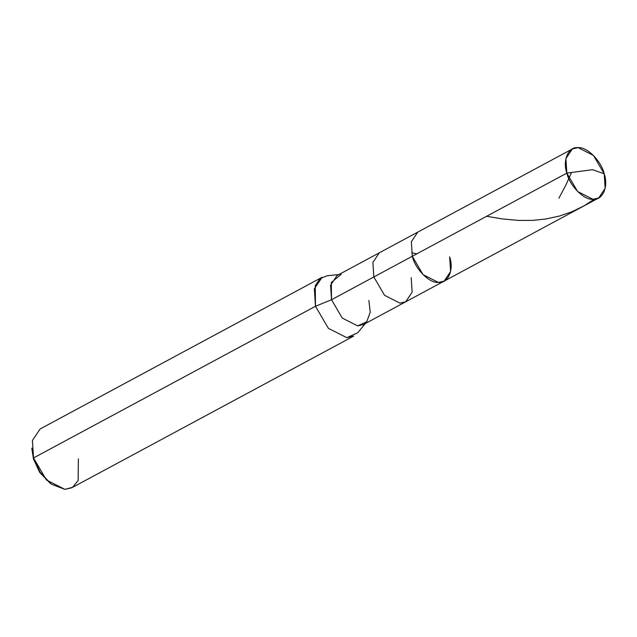 <?xml version="1.0" encoding="UTF-8"?>
<svg xmlns="http://www.w3.org/2000/svg" width="637" height="637" viewBox="0 0 637 637"><rect width="100%" height="100%" fill="white"/><g stroke="black" fill="none" stroke-linecap="round" stroke-linejoin="round"><path stroke-width="0.96" d="M566.85 173.121L592.529 169.697L604.202 173.805C608.733 186.601 602.554 200.623 592.983 199.293C584.073 200.281 569.701 185.885 566.85 173.121L577.592 191.49L592.983 199.293L598.708 197.972L605.15 188.353L604.202 173.805L592.529 169.697L566.85 173.121C562.32 160.325 568.499 146.311 578.07 147.633C586.98 146.653 601.352 161.042 604.202 173.805L593.461 155.444L578.07 147.633L572.344 148.962L565.903 158.581L566.85 173.121L412.298 256.265L566.85 173.121M598.708 197.972L444.164 281.116L438.431 282.438L423.04 274.635L412.298 256.265C415.149 269.029 429.521 283.425 438.431 282.438C448.01 283.768 454.181 269.746 449.658 256.95C454.181 269.746 448.01 283.768 438.431 282.438C429.521 283.425 415.149 269.029 412.298 256.265L411.351 241.726L417.792 232.107L411.351 241.726L412.298 256.265L423.04 274.635L438.431 282.438L444.164 281.116L450.598 271.497L449.658 256.95M31.906 449.045L33.482 459.022L33.53 457.955L315.474 306.278L331.519 299.724L412.298 256.265L373.831 276.96L384.573 295.329L399.964 303.132L405.697 301.811L399.964 303.132L384.573 295.329L373.831 276.96L372.892 262.42L379.326 252.793L372.892 262.42L373.831 276.96L331.519 299.724L342.268 318.086L357.66 325.897L366.729 321.796L370.224 312.17L368.879 300.409M444.164 281.116L405.697 301.811L412.139 292.184L411.191 277.644M405.697 301.811L363.385 324.575L357.66 325.897L342.268 318.086L331.519 299.724L330.579 285.185L337.021 275.558L572.344 148.962M365.288 323.548L357.723 332.769L346.839 337.682L328.366 328.318L315.474 306.278L328.366 328.318L346.839 337.682L353.71 336.097L71.774 487.775L64.894 489.367L46.429 479.995L33.53 457.955L40.179 472.288L51.263 484.152L64.894 489.367L72.522 487.337L78.128 480.577L78.367 458.775M51.263 484.152L39.574 472.168L33.482 459.022L39.86 472.598L50.482 483.571M341.177 274.3L331.351 282.47L331.519 299.724L315.474 306.278L315.275 285.575L320.108 278.576L327.06 275.773L338.924 274.539M322.075 277.278L314.344 288.824L315.474 306.278L33.53 457.955L32.399 440.509L40.131 428.964L322.075 277.278M31.85 448.074L33.482 459.022L31.85 448.074M571.516 172.5L565.64 185.582L558.88 198.195M416.869 253.805L411.749 252.793M594.289 199.254L583.946 205.886L572.082 211.675L559.652 215.991L545.917 218.993L533.145 220.354L518.733 220.434L502.434 218.945L486.636 216.277"/></g></svg>
